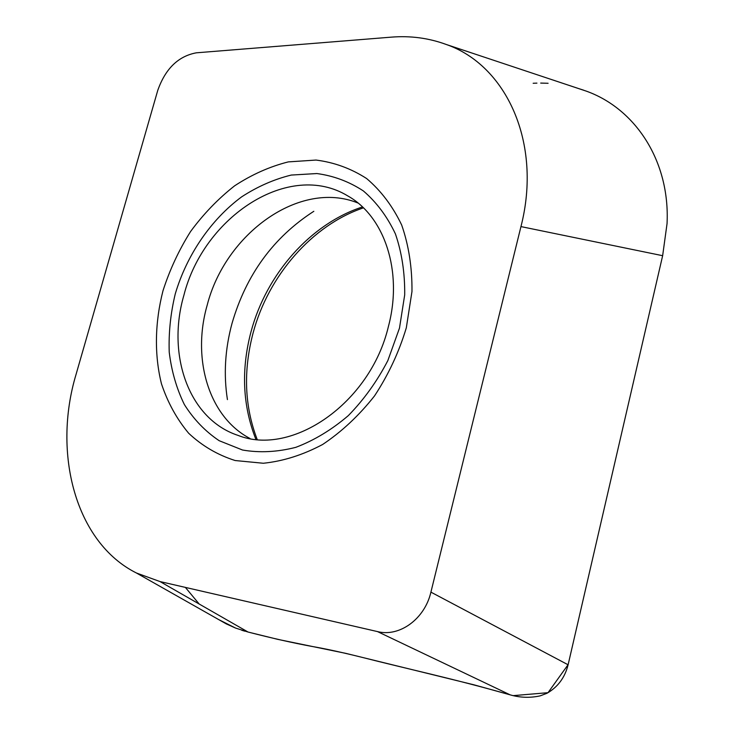 <?xml version="1.0" encoding="UTF-8"?>
<svg xmlns="http://www.w3.org/2000/svg" width="734" height="734" viewBox="0 0 734 734"><rect width="100%" height="100%" fill="white"/><g stroke="black" fill="none" stroke-linecap="round" stroke-linejoin="round"><path stroke-width="1.1" d="M377.496 631.589L510.176 694.859L473.843 684.785L345.815 653.361L277.975 639.406L248.037 632.029L160.021 581.567L377.496 631.589C399.479 637.286 424.775 618.982 430.913 592.136L568.107 664.784L662.646 255.698L667.05 223.613C670.16 161.196 635.387 108.604 586.172 91.089L578.053 88.383M226.301 623.9L235.559 628.065L218.649 619.569L226.301 623.9L136.441 573.006C75.263 542.454 52.426 453.025 76.015 374.569L157.737 90.438C165.389 68.73 178.252 56.188 196.317 52.82L391.222 37.15C410.398 35.599 428.702 38.03 446.144 44.444C506.166 65.124 542.472 142.791 520.956 226.595L430.913 592.136M136.441 573.006L160.021 581.567M406.315 327.823L411.976 291.499C412.196 267.571 408.765 245.422 401.691 225.054C392.718 206.254 381.038 190.757 366.642 178.555C351.081 168.517 334.209 162.352 316.024 160.058L288.306 161.893C269.69 166.581 251.799 174.564 234.623 185.821C218.191 198.712 203.511 213.943 190.592 231.504C178.903 250.083 169.71 269.837 162.994 290.747C154.865 322.483 154.213 354.669 161.471 383.827C167.719 402.553 176.784 419.031 188.675 433.262C202.052 445.841 217.539 454.924 235.137 460.53L263.332 463.255C283.159 461.209 302.931 454.952 322.639 444.483C341.805 431.675 359.109 415.481 374.551 395.874C388.433 374.744 399.021 352.063 406.315 327.823M399.489 328.098L404.7 294.857C404.939 272.947 401.847 252.624 395.415 233.898C387.24 216.585 376.56 202.263 363.376 190.941C349.109 181.592 333.594 175.793 316.849 173.545L291.279 175.059C274.076 179.27 257.524 186.546 241.614 196.877C210.786 219.75 186.858 254.937 175.288 293.784C170.563 313.409 168.545 332.897 169.233 352.228C171.527 371.11 176.555 388.543 184.344 404.507C193.629 419.279 205.245 431.353 219.191 440.712L242.541 450.025C259.616 452.97 277.379 452.071 295.82 447.336C314.244 440.345 331.75 429.766 348.347 415.591C363.954 399.599 377.12 381.258 387.846 360.577L399.489 328.098M388.433 326.41C403.14 271.204 384.405 216.347 347.797 195.932C289.205 160.131 203.713 216.668 183.94 295.105C166.471 354.513 188.5 419.022 237.944 435.363C291.728 456.878 370.312 403.416 388.433 326.41M235.559 628.065L248.037 632.029C271.754 638.14 292.939 642.92 311.583 646.36C325.171 648.709 341.769 652.315 361.385 657.178C407.627 668.986 452.961 678.583 510.176 694.859C520.131 697.722 530.15 698.052 540.215 695.85L546.958 693.291C557.849 687.061 564.905 677.565 568.107 664.784M520.956 226.595L662.646 255.698L568.153 664.591L548.014 692.685L513.158 695.639M244.862 631.194L241.725 630.249M199.18 604.018L185.363 587.393M533.159 83.272L536.921 83.125M540.701 83.08L548.096 83.281M578.043 88.383L583.493 90.126M357.963 203.006C299.848 179.435 225.366 233.586 207.162 305.243C191.803 358.651 208.511 416.719 249.936 438.455M227.43 399.599C223.512 374.551 225.044 349.145 232.027 323.364C246.147 274.727 273.415 237.366 313.831 211.291M362.458 206.951C310.271 223.898 266.286 274.351 251.019 331.75C240.991 369.734 242.605 405.581 255.854 439.281M253.037 333.19C243.156 370.982 244.541 406.388 257.166 439.409M363.403 207.869C312.381 224.999 268.286 275.599 253.074 333.071M586.172 91.089L446.144 44.444"/></g></svg>
